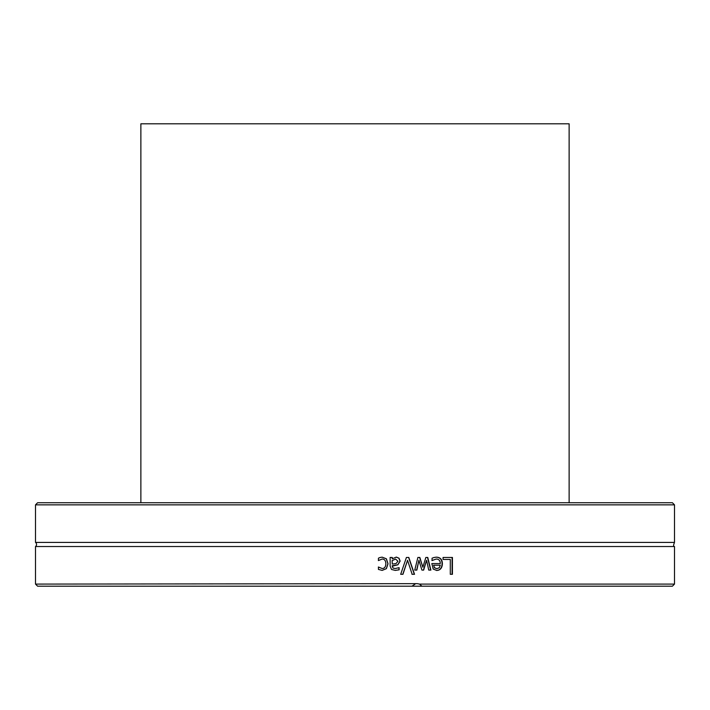<?xml version="1.0" encoding="UTF-8"?>
<svg xmlns="http://www.w3.org/2000/svg" width="710" height="710" viewBox="0 0 710 710"><rect width="100%" height="100%" fill="white"/><g stroke="black" fill="none" stroke-linecap="round" stroke-linejoin="round"><path stroke-width="1.06" d="M674.5 504.846L672.397 502.733L37.603 502.733L35.5 504.846L674.5 504.846L674.5 542.413L35.5 542.413A2.529 2.529 0 0 1 35.5 546.522L35.5 584.09L417.329 583.664L419.557 584.09L421.873 586.194L411.951 586.194L415.101 584.09M35.5 584.09L37.603 586.194L411.951 586.194M35.5 546.522L674.5 546.522L674.5 584.09L419.557 584.09M402.943 574.31L400.68 574.31L406.422 557.448L408.809 557.448L414.525 574.31L412.155 574.31L407.549 560.305L402.943 574.31M443.075 559.444L443.075 557.448L452.421 557.448L452.421 574.31L450.291 574.31L450.291 559.444L443.075 559.444M433.925 557.519L436.242 557.164C440.244 557.252 442.286 559.436 442.383 563.713C442.179 568.018 440.306 570.272 436.739 570.458L433.198 569.056L431.831 563.562L440.298 563.562C440.227 560.58 438.878 559.072 436.268 559.027L432.053 560.554L432.053 558.229L433.925 557.519M416.859 570.103L414.746 570.103L417.897 557.448L419.832 557.448L422.849 567.21L425.849 557.448L427.757 557.448L430.899 570.103L428.751 570.103L426.568 560.305L423.648 570.103L421.926 570.103L418.918 560.305L416.859 570.103M392.257 557.448L392.257 558.788L396.34 557.093L399.029 558.22L400.138 561.113L397.857 564.814L392.257 566.181L393.109 568.098L395.31 568.515L399.127 567.654L399.127 569.828L395.292 570.405L391.512 569.464L390.136 566.101L390.136 557.448L392.257 557.448M380.09 557.492L382.158 557.164L386.4 558.788L388.033 563.749L386.4 568.666L382.158 570.387L378.439 569.42L378.439 567.033L382.193 568.533C384.509 568.462 385.725 566.864 385.841 563.749C385.77 560.687 384.554 559.116 382.193 559.027L378.439 560.554L378.439 558.166L380.09 557.492M421.873 586.194L672.397 586.194L674.5 584.09M407.549 560.305L402.783 574.31M408.632 557.448L414.32 574.31L411.969 574.31M452.101 557.448L452.101 574.31M434.547 567.725L433.588 565.187L434.547 567.725L436.863 568.71L439.304 567.716L440.298 565.187L433.845 565.187M434.28 567.725L436.863 568.71M436.268 559.027L431.92 560.554M435.976 557.164C439.96 557.252 442.002 559.436 442.09 563.713C441.895 568.018 440.022 570.272 436.472 570.458M418.918 560.305L416.655 570.103M426.568 560.305L423.426 570.103M427.509 557.448L430.65 570.103M419.61 557.448L422.849 567.21M395.577 559.063L392.133 560.563L392.257 564.077L396.029 563.562L397.964 561.264L395.577 559.063L392.257 560.563M392.133 560.563L392.257 564.077M392.133 557.448L392.257 558.788M398.984 567.654L398.984 569.828L395.159 570.405M396.198 557.093L398.887 558.22L399.987 561.113L397.715 564.814L392.133 565.772L392.985 568.098L395.31 568.515M382.193 559.027L378.359 560.554M378.359 567.033L382.193 568.533M382.069 557.164L386.293 558.788L387.926 563.749L386.293 568.666L382.069 570.387M140.873 502.733L140.873 123.806L569.127 123.806L569.127 502.733M35.5 504.846L35.5 542.413M674.5 546.522C673.302 546.735 673.302 545.369 674.5 542.413"/></g></svg>
